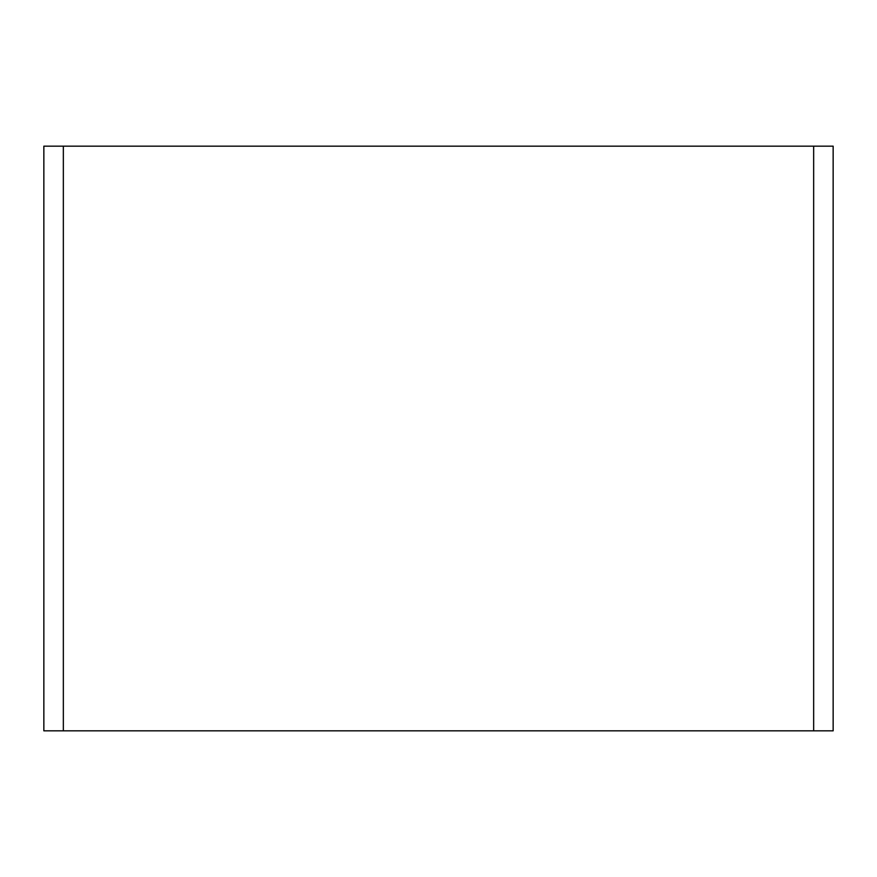 <?xml version="1.0" encoding="UTF-8"?>
<svg xmlns="http://www.w3.org/2000/svg" width="877" height="877" viewBox="0 0 877 877"><rect width="100%" height="100%" fill="white"/><g stroke="black" fill="none" stroke-linecap="round" stroke-linejoin="round"><path stroke-width="1.32" d="M63.341 730.837L63.341 146.163L43.85 146.163L43.85 730.837L63.341 730.837L63.341 146.163L813.659 146.163L813.659 730.837L833.15 730.837L833.15 146.163L813.659 146.163L813.659 730.837L43.85 730.837L43.85 146.163L833.15 146.163L833.15 730.837L63.341 730.837"/></g></svg>
